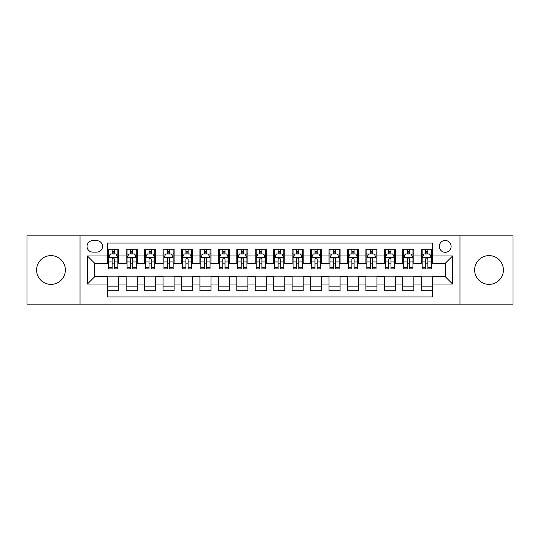 <?xml version="1.0" encoding="UTF-8"?>
<svg xmlns="http://www.w3.org/2000/svg" width="540" height="540" viewBox="0 0 540 540"><rect width="100%" height="100%" fill="white"/><g stroke="black" fill="none" stroke-linecap="round" stroke-linejoin="round"><path stroke-width="0.81" d="M489.024 255.616A14.384 14.384 0 0 0 474.64 270A14.384 14.384 0 0 0 489.024 284.384A14.384 14.384 0 0 0 503.408 270A14.384 14.384 0 0 0 489.024 255.616M50.976 255.616A14.384 14.384 0 0 0 36.592 270A14.384 14.384 0 0 0 50.976 284.384A14.384 14.384 0 0 0 65.36 270A14.384 14.384 0 0 0 50.976 255.616M445.217 240.489A5.9 5.9 0 0 0 439.317 246.388A5.9 5.9 0 0 0 445.217 252.295A5.9 5.9 0 0 0 451.123 246.388A5.9 5.9 0 0 0 445.217 240.489M459.972 304.121L513 304.121L513 235.879L459.972 235.879L459.972 304.121L80.028 304.121L80.028 235.879L27 235.879L27 304.121L80.028 304.121M432.311 249.251L421.24 249.251L421.24 255.98L413.863 255.98L413.863 263.358L421.24 263.358L421.24 255.98M413.863 255.98L413.863 249.251L402.8 249.251L402.8 255.98L395.422 255.98L395.422 263.358L402.8 263.358L402.8 255.98M395.422 255.98L395.422 249.251L384.352 249.251L384.352 255.98L376.974 255.98L376.974 263.358L384.352 263.358L384.352 255.98M376.974 255.98L376.974 249.251L365.911 249.251L365.911 255.98L358.533 255.98L358.533 263.358L365.911 263.358L365.911 255.98M358.533 255.98L358.533 249.251L347.463 249.251L347.463 255.98L340.085 255.98L340.085 263.358L347.463 263.358L347.463 255.98M340.085 255.98L340.085 249.251L329.022 249.251L329.022 255.98L321.644 255.98L321.644 263.358L329.022 263.358L329.022 255.98M321.644 255.98L321.644 249.251L310.574 249.251L310.574 255.98L303.197 255.98L303.197 263.358L310.574 263.358L310.574 255.98M303.197 255.98L303.197 249.251L292.133 249.251L292.133 255.98L284.756 255.98L284.756 263.358L292.133 263.358L292.133 255.98M284.756 255.98L284.756 249.251L273.685 249.251L273.685 255.98L266.315 255.98L266.315 263.358L273.685 263.358L273.685 255.98M266.315 255.98L266.315 249.251L255.245 249.251L255.245 255.98L247.867 255.98L247.867 263.358L255.245 263.358L255.245 255.98M247.867 255.98L247.867 249.251L236.804 249.251L236.804 255.98L229.426 255.98L229.426 263.358L236.804 263.358L236.804 255.98M229.426 255.98L229.426 249.251L218.356 249.251L218.356 255.98L210.978 255.98L210.978 263.358L218.356 263.358L218.356 255.98M210.978 255.98L210.978 249.251L199.915 249.251L199.915 255.98L192.537 255.98L192.537 263.358L199.915 263.358L199.915 255.98M192.537 255.98L192.537 249.251L181.467 249.251L181.467 255.98L174.089 255.98L174.089 263.358L181.467 263.358L181.467 255.98M174.089 255.98L174.089 249.251L163.026 249.251L163.026 255.98L155.648 255.98L155.648 263.358L163.026 263.358L163.026 255.98M155.648 255.98L155.648 249.251L144.578 249.251L144.578 255.98L137.201 255.98L137.201 263.358L144.578 263.358L144.578 255.98M137.201 255.98L137.201 249.251L126.137 249.251L126.137 263.358L118.76 263.358L118.76 249.251L107.689 249.251M107.689 290.75L118.76 290.75L118.76 276.642L126.137 276.642L126.137 290.75L137.201 290.75L137.201 276.642L144.578 276.642L144.578 284.02L137.201 284.02M144.578 284.02L144.578 290.75L155.648 290.75L155.648 276.642L163.026 276.642L163.026 284.02L155.648 284.02M163.026 284.02L163.026 290.75L174.089 290.75L174.089 276.642L181.467 276.642L181.467 284.02L174.089 284.02M181.467 284.02L181.467 290.75L192.537 290.75L192.537 276.642L199.915 276.642L199.915 284.02L192.537 284.02M199.915 284.02L199.915 290.75L210.978 290.75L210.978 276.642L218.356 276.642L218.356 284.02L210.978 284.02M218.356 284.02L218.356 290.75L229.426 290.75L229.426 276.642L236.804 276.642L236.804 284.02L229.426 284.02M236.804 284.02L236.804 290.75L247.867 290.75L247.867 276.642L255.245 276.642L255.245 284.02L247.867 284.02M255.245 284.02L255.245 290.75L266.315 290.75L266.315 276.642L273.685 276.642L273.685 284.02L266.315 284.02M273.685 284.02L273.685 290.75L284.756 290.75L284.756 276.642L292.133 276.642L292.133 284.02L284.756 284.02M292.133 284.02L292.133 290.75L303.197 290.75L303.197 276.642L310.574 276.642L310.574 284.02L303.197 284.02M310.574 284.02L310.574 290.75L321.644 290.75L321.644 276.642L329.022 276.642L329.022 284.02L321.644 284.02M329.022 284.02L329.022 290.75L340.085 290.75L340.085 276.642L347.463 276.642L347.463 284.02L340.085 284.02M347.463 284.02L347.463 290.75L358.533 290.75L358.533 276.642L365.911 276.642L365.911 284.02L358.533 284.02M365.911 284.02L365.911 290.75L376.974 290.75L376.974 276.642L384.352 276.642L384.352 284.02L376.974 284.02M384.352 284.02L384.352 290.75L395.422 290.75L395.422 276.642L402.8 276.642L402.8 284.02L395.422 284.02M402.8 284.02L402.8 290.75L413.863 290.75L413.863 276.642L421.24 276.642L421.24 284.02L413.863 284.02M92.752 252.113L96.808 252.113A5.717 5.717 0 0 0 102.526 246.388A5.717 5.717 0 0 0 96.808 240.671L92.752 240.671A5.717 5.717 0 0 0 87.035 246.388A5.717 5.717 0 0 0 92.752 252.113M459.972 235.879L80.028 235.879M432.311 255.98L432.311 243.074L107.689 243.074L107.689 263.358L94.784 263.358L94.784 276.642L107.689 276.642L107.689 296.926L432.311 296.926L432.311 276.642L445.217 276.642L445.217 263.358L432.311 263.358L432.311 255.98L452.594 255.98L452.594 284.02L432.311 284.02M107.689 284.02L87.406 284.02L87.406 255.98L107.689 255.98M421.24 284.02L421.24 290.75L432.311 290.75M107.689 253.861L108.614 253.861M112.118 253.861L114.332 253.861M117.835 253.861L118.76 253.861M107.689 263.176L108.614 263.176M112.118 263.176L114.332 263.176M117.835 263.176L118.76 263.176M107.689 276.824L118.76 276.824M107.689 286.139L118.76 286.139M126.137 263.176L127.062 263.176M130.565 263.176L132.779 263.176M136.282 263.176L137.201 263.176M126.137 253.861L127.062 253.861M130.565 253.861L132.779 253.861M136.282 253.861L137.201 253.861M126.137 276.824L137.201 276.824M126.137 286.139L137.201 286.139M144.578 276.824L155.648 276.824M144.578 286.139L155.648 286.139M144.578 253.861L145.503 253.861M149.006 253.861L151.22 253.861M154.724 253.861L155.648 253.861M144.578 263.176L145.503 263.176M149.006 263.176L151.22 263.176M154.724 263.176L155.648 263.176M163.026 276.824L174.089 276.824M163.026 286.139L174.089 286.139M163.026 253.861L163.944 253.861M167.454 253.861L169.661 253.861M173.171 253.861L174.089 253.861M163.026 263.176L163.944 263.176M167.454 263.176L169.661 263.176M173.171 263.176L174.089 263.176M181.467 276.824L192.537 276.824M181.467 286.139L192.537 286.139M181.467 253.861L182.392 253.861M185.895 253.861L188.109 253.861M191.612 253.861L192.537 253.861M181.467 263.176L182.392 263.176M185.895 263.176L188.109 263.176M191.612 263.176L192.537 263.176M199.915 276.824L210.978 276.824M199.915 286.139L210.978 286.139M199.915 253.861L200.833 253.861M204.336 253.861L206.55 253.861M210.06 253.861L210.978 253.861M199.915 263.176L200.833 263.176M204.336 263.176L206.55 263.176M210.06 263.176L210.978 263.176M218.356 276.824L229.426 276.824M218.356 286.139L229.426 286.139M218.356 253.861L219.281 253.861M222.784 253.861L224.998 253.861M228.501 253.861L229.426 253.861M218.356 263.176L219.281 263.176M222.784 263.176L224.998 263.176M228.501 263.176L229.426 263.176M236.804 276.824L247.867 276.824M236.804 286.139L247.867 286.139M236.804 253.861L237.722 253.861M241.225 253.861L243.439 253.861M246.942 253.861L247.867 253.861M236.804 263.176L237.722 263.176M241.225 263.176L243.439 263.176M246.942 263.176L247.867 263.176M255.245 276.824L266.315 276.824M255.245 286.139L266.315 286.139M255.245 253.861L256.169 253.861M259.673 253.861L261.887 253.861M265.39 253.861L266.315 253.861M255.245 263.176L256.169 263.176M259.673 263.176L261.887 263.176M265.39 263.176L266.315 263.176M273.685 276.824L284.756 276.824M273.685 286.139L284.756 286.139M273.685 253.861L274.61 253.861M278.113 253.861L280.328 253.861M283.831 253.861L284.756 253.861M273.685 263.176L274.61 263.176M278.113 263.176L280.328 263.176M283.831 263.176L284.756 263.176M292.133 276.824L303.197 276.824M292.133 286.139L303.197 286.139M292.133 253.861L293.058 253.861M296.561 253.861L298.775 253.861M302.279 253.861L303.197 253.861M292.133 263.176L293.058 263.176M296.561 263.176L298.775 263.176M302.279 263.176L303.197 263.176M310.574 276.824L321.644 276.824M310.574 286.139L321.644 286.139M310.574 253.861L311.499 253.861M315.002 253.861L317.216 253.861M320.72 253.861L321.644 253.861M310.574 263.176L311.499 263.176M315.002 263.176L317.216 263.176M320.72 263.176L321.644 263.176M329.022 276.824L340.085 276.824M329.022 286.139L340.085 286.139M329.022 253.861L329.94 253.861M333.45 253.861L335.664 253.861M339.167 253.861L340.085 253.861M329.022 263.176L329.94 263.176M333.45 263.176L335.664 263.176M339.167 263.176L340.085 263.176M347.463 276.824L358.533 276.824M347.463 286.139L358.533 286.139M347.463 253.861L348.388 253.861M351.891 253.861L354.105 253.861M357.608 253.861L358.533 253.861M347.463 263.176L348.388 263.176M351.891 263.176L354.105 263.176M357.608 263.176L358.533 263.176M365.911 276.824L376.974 276.824M365.911 286.139L376.974 286.139M365.911 253.861L366.829 253.861M370.339 253.861L372.546 253.861M376.056 253.861L376.974 253.861M365.911 263.176L366.829 263.176M370.339 263.176L372.546 263.176M376.056 263.176L376.974 263.176M384.352 276.824L395.422 276.824M384.352 286.139L395.422 286.139M384.352 253.861L385.276 253.861M388.78 253.861L390.994 253.861M394.497 253.861L395.422 253.861M384.352 263.176L385.276 263.176M388.78 263.176L390.994 263.176M394.497 263.176L395.422 263.176M402.8 276.824L413.863 276.824M402.8 286.139L413.863 286.139M402.8 253.861L403.718 253.861M407.221 253.861L409.435 253.861M412.938 253.861L413.863 253.861M402.8 263.176L403.718 263.176M407.221 263.176L409.435 263.176M412.938 263.176L413.863 263.176M421.24 276.824L432.311 276.824M421.24 286.139L432.311 286.139M421.24 253.861L422.165 253.861M425.669 253.861L427.882 253.861M431.386 253.861L432.311 253.861M421.24 263.176L422.165 263.176M425.669 263.176L427.882 263.176M431.386 263.176L432.311 263.176M94.784 263.358L87.406 255.98M94.784 276.642L87.406 284.02M452.594 255.98L445.217 263.358M452.594 284.02L445.217 276.642M114.332 251.647L112.118 251.647M117.835 267.388L114.332 267.388L114.332 268.893L117.835 268.893L117.835 257.641L115.992 253.955L110.457 253.955L108.614 257.641L108.614 268.893L112.118 268.893L112.118 267.388L108.614 267.388M108.614 257.641L108.614 249.251M117.835 257.641L117.835 249.251M112.118 253.955L112.118 249.251M114.332 249.251L114.332 253.955M114.332 267.388L114.332 259.025C113.596 257.607 112.86 257.607 112.118 259.025L112.118 267.388M132.779 251.647L130.565 251.647M136.282 267.388L132.779 267.388L132.779 268.893L136.282 268.893L136.282 257.641L134.44 253.955L128.905 253.955L127.062 257.641L127.062 268.893L130.565 268.893L130.565 267.388L127.062 267.388M127.062 257.641L127.062 249.251M136.282 257.641L136.282 249.251M130.565 253.955L130.565 249.251M132.779 249.251L132.779 253.955M132.779 267.388L132.779 259.025C132.037 257.607 131.301 257.607 130.565 259.025L130.565 267.388M151.22 251.647L149.006 251.647M154.724 267.388L151.22 267.388L151.22 268.893L154.724 268.893L154.724 257.641L152.881 253.955L147.346 253.955L145.503 257.641L145.503 268.893L149.006 268.893L149.006 267.388L145.503 267.388M145.503 257.641L145.503 249.251M154.724 257.641L154.724 249.251M149.006 253.955L149.006 249.251M151.22 249.251L151.22 253.955M151.22 267.388L151.22 259.025C150.484 257.607 149.749 257.607 149.006 259.025L149.006 267.388M169.661 251.647L167.454 251.647M173.171 267.388L169.661 267.388L169.661 268.893L173.171 268.893L173.171 257.641L171.322 253.955L165.794 253.955L163.944 257.641L163.944 268.893L167.454 268.893L167.454 267.388L163.944 267.388M163.944 257.641L163.944 249.251M173.171 257.641L173.171 249.251M167.454 253.955L167.454 249.251M169.661 249.251L169.661 253.955M169.661 267.388L169.661 259.025C168.925 257.607 168.19 257.607 167.454 259.025L167.454 267.388M188.109 251.647L185.895 251.647M191.612 267.388L188.109 267.388L188.109 268.893L191.612 268.893L191.612 257.641L189.769 253.955L184.234 253.955L182.392 257.641L182.392 268.893L185.895 268.893L185.895 267.388L182.392 267.388M182.392 257.641L182.392 249.251M191.612 257.641L191.612 249.251M185.895 253.955L185.895 249.251M188.109 249.251L188.109 253.955M188.109 267.388L188.109 259.025C187.373 257.607 186.631 257.607 185.895 259.025L185.895 267.388M206.55 251.647L204.336 251.647M210.06 267.388L206.55 267.388L206.55 268.893L210.06 268.893L210.06 257.641L208.21 253.955L202.682 253.955L200.833 257.641L200.833 268.893L204.336 268.893L204.336 267.388L200.833 267.388M200.833 257.641L200.833 249.251M210.06 257.641L210.06 249.251M204.336 253.955L204.336 249.251M206.55 249.251L206.55 253.955M206.55 267.388L206.55 259.025C205.814 257.607 205.079 257.607 204.336 259.025L204.336 267.388M224.998 251.647L222.784 251.647M228.501 267.388L224.998 267.388L224.998 268.893L228.501 268.893L228.501 257.641L226.658 253.955L221.123 253.955L219.281 257.641L219.281 268.893L222.784 268.893L222.784 267.388L219.281 267.388M219.281 257.641L219.281 249.251M228.501 257.641L228.501 249.251M222.784 253.955L222.784 249.251M224.998 249.251L224.998 253.955M224.998 267.388L224.998 259.025C224.262 257.607 223.519 257.607 222.784 259.025L222.784 267.388M243.439 251.647L241.225 251.647M246.942 267.388L243.439 267.388L243.439 268.893L246.942 268.893L246.942 257.641L245.099 253.955L239.564 253.955L237.722 257.641L237.722 268.893L241.225 268.893L241.225 267.388L237.722 267.388M237.722 257.641L237.722 249.251M246.942 257.641L246.942 249.251M241.225 253.955L241.225 249.251M243.439 249.251L243.439 253.955M243.439 267.388L243.439 259.025C242.703 257.607 241.967 257.607 241.225 259.025L241.225 267.388M261.887 251.647L259.673 251.647M265.39 267.388L261.887 267.388L261.887 268.893L265.39 268.893L265.39 257.641L263.547 253.955L258.012 253.955L256.169 257.641L256.169 268.893L259.673 268.893L259.673 267.388L256.169 267.388M256.169 257.641L256.169 249.251M265.39 257.641L265.39 249.251M259.673 253.955L259.673 249.251M261.887 249.251L261.887 253.955M261.887 267.388L261.887 259.025C261.151 257.607 260.408 257.607 259.673 259.025L259.673 267.388M280.328 251.647L278.113 251.647M283.831 267.388L280.328 267.388L280.328 268.893L283.831 268.893L283.831 257.641L281.988 253.955L276.453 253.955L274.61 257.641L274.61 268.893L278.113 268.893L278.113 267.388L274.61 267.388M274.61 257.641L274.61 249.251M283.831 257.641L283.831 249.251M278.113 253.955L278.113 249.251M280.328 249.251L280.328 253.955M280.328 267.388L280.328 259.025C279.592 257.607 278.856 257.607 278.113 259.025L278.113 267.388M298.775 251.647L296.561 251.647M302.279 267.388L298.775 267.388L298.775 268.893L302.279 268.893L302.279 257.641L300.436 253.955L294.901 253.955L293.058 257.641L293.058 268.893L296.561 268.893L296.561 267.388L293.058 267.388M293.058 257.641L293.058 249.251M302.279 257.641L302.279 249.251M296.561 253.955L296.561 249.251M298.775 249.251L298.775 253.955M298.775 267.388L298.775 259.025C298.033 257.607 297.297 257.607 296.561 259.025L296.561 267.388M317.216 251.647L315.002 251.647M320.72 267.388L317.216 267.388L317.216 268.893L320.72 268.893L320.72 257.641L318.877 253.955L313.342 253.955L311.499 257.641L311.499 268.893L315.002 268.893L315.002 267.388L311.499 267.388M311.499 257.641L311.499 249.251M320.72 257.641L320.72 249.251M315.002 253.955L315.002 249.251M317.216 249.251L317.216 253.955M317.216 267.388L317.216 259.025C316.481 257.607 315.745 257.607 315.002 259.025L315.002 267.388M335.664 251.647L333.45 251.647M339.167 267.388L335.664 267.388L335.664 268.893L339.167 268.893L339.167 257.641L337.318 253.955L331.79 253.955L329.94 257.641L329.94 268.893L333.45 268.893L333.45 267.388L329.94 267.388M329.94 257.641L329.94 249.251M339.167 257.641L339.167 249.251M333.45 253.955L333.45 249.251M335.664 249.251L335.664 253.955M335.664 267.388L335.664 259.025C334.922 257.607 334.186 257.607 333.45 259.025L333.45 267.388M354.105 251.647L351.891 251.647M357.608 267.388L354.105 267.388L354.105 268.893L357.608 268.893L357.608 257.641L355.765 253.955L350.231 253.955L348.388 257.641L348.388 268.893L351.891 268.893L351.891 267.388L348.388 267.388M348.388 257.641L348.388 249.251M357.608 257.641L357.608 249.251M351.891 253.955L351.891 249.251M354.105 249.251L354.105 253.955M354.105 267.388L354.105 259.025C353.369 257.607 352.633 257.607 351.891 259.025L351.891 267.388M372.546 251.647L370.339 251.647M376.056 267.388L372.546 267.388L372.546 268.893L376.056 268.893L376.056 257.641L374.207 253.955L368.678 253.955L366.829 257.641L366.829 268.893L370.339 268.893L370.339 267.388L366.829 267.388M366.829 257.641L366.829 249.251M376.056 257.641L376.056 249.251M370.339 253.955L370.339 249.251M372.546 249.251L372.546 253.955M372.546 267.388L372.546 259.025C371.81 257.607 371.075 257.607 370.339 259.025L370.339 267.388M390.994 251.647L388.78 251.647M394.497 267.388L390.994 267.388L390.994 268.893L394.497 268.893L394.497 257.641L392.654 253.955L387.119 253.955L385.276 257.641L385.276 268.893L388.78 268.893L388.78 267.388L385.276 267.388M385.276 257.641L385.276 249.251M394.497 257.641L394.497 249.251M388.78 253.955L388.78 249.251M390.994 249.251L390.994 253.955M390.994 267.388L390.994 259.025C390.258 257.607 389.515 257.607 388.78 259.025L388.78 267.388M409.435 251.647L407.221 251.647M412.938 267.388L409.435 267.388L409.435 268.893L412.938 268.893L412.938 257.641L411.095 253.955L405.56 253.955L403.718 257.641L403.718 268.893L407.221 268.893L407.221 267.388L403.718 267.388M403.718 257.641L403.718 249.251M412.938 257.641L412.938 249.251M407.221 253.955L407.221 249.251M409.435 249.251L409.435 253.955M409.435 267.388L409.435 259.025C408.699 257.607 407.963 257.607 407.221 259.025L407.221 267.388M427.882 251.647L425.669 251.647M431.386 267.388L427.882 267.388L427.882 268.893L431.386 268.893L431.386 257.641L429.543 253.955L424.008 253.955L422.165 257.641L422.165 268.893L425.669 268.893L425.669 267.388L422.165 267.388M422.165 257.641L422.165 249.251M431.386 257.641L431.386 249.251M425.669 253.955L425.669 249.251M427.882 249.251L427.882 253.955M427.882 267.388L427.882 259.025C427.147 257.607 426.404 257.607 425.669 259.025L425.669 267.388M126.137 284.02L118.76 284.02M126.137 255.98L118.76 255.98M117.788 257.553L108.662 257.553M108.614 254.968L109.951 254.968M116.498 254.968L117.835 254.968M112.118 261.92L108.614 261.92M117.835 261.92L114.332 261.92M114.332 252.821L112.118 252.821M136.235 257.553L127.103 257.553M127.062 254.968L128.399 254.968M134.946 254.968L136.282 254.968M130.565 261.92L127.062 261.92M136.282 261.92L132.779 261.92M132.779 252.821L130.565 252.821M154.676 257.553L145.55 257.553M145.503 254.968L146.84 254.968M153.387 254.968L154.724 254.968M149.006 261.92L145.503 261.92M154.724 261.92L151.22 261.92M151.22 252.821L149.006 252.821M173.124 257.553L163.991 257.553M163.944 254.968L165.281 254.968M171.835 254.968L173.171 254.968M167.454 261.92L163.944 261.92M173.171 261.92L169.661 261.92M169.661 252.821L167.454 252.821M191.565 257.553L182.439 257.553M182.392 254.968L183.728 254.968M190.276 254.968L191.612 254.968M185.895 261.92L182.392 261.92M191.612 261.92L188.109 261.92M188.109 252.821L185.895 252.821M210.013 257.553L200.88 257.553M200.833 254.968L202.169 254.968M208.717 254.968L210.06 254.968M204.336 261.92L200.833 261.92M210.06 261.92L206.55 261.92M206.55 252.821L204.336 252.821M228.454 257.553L219.328 257.553M219.281 254.968L220.617 254.968M227.165 254.968L228.501 254.968M222.784 261.92L219.281 261.92M228.501 261.92L224.998 261.92M224.998 252.821L222.784 252.821M246.901 257.553L237.769 257.553M237.722 254.968L239.058 254.968M245.606 254.968L246.942 254.968M241.225 261.92L237.722 261.92M246.942 261.92L243.439 261.92M243.439 252.821L241.225 252.821M265.343 257.553L256.21 257.553M256.169 254.968L257.506 254.968M264.053 254.968L265.39 254.968M259.673 261.92L256.169 261.92M265.39 261.92L261.887 261.92M261.887 252.821L259.673 252.821M283.79 257.553L274.658 257.553M274.61 254.968L275.947 254.968M282.494 254.968L283.831 254.968M278.113 261.92L274.61 261.92M283.831 261.92L280.328 261.92M280.328 252.821L278.113 252.821M302.231 257.553L293.099 257.553M293.058 254.968L294.394 254.968M300.942 254.968L302.279 254.968M296.561 261.92L293.058 261.92M302.279 261.92L298.775 261.92M298.775 252.821L296.561 252.821M320.672 257.553L311.546 257.553M311.499 254.968L312.836 254.968M319.383 254.968L320.72 254.968M315.002 261.92L311.499 261.92M320.72 261.92L317.216 261.92M317.216 252.821L315.002 252.821M339.12 257.553L329.987 257.553M329.94 254.968L331.283 254.968M337.831 254.968L339.167 254.968M333.45 261.92L329.94 261.92M339.167 261.92L335.664 261.92M335.664 252.821L333.45 252.821M357.561 257.553L348.435 257.553M348.388 254.968L349.724 254.968M356.272 254.968L357.608 254.968M351.891 261.92L348.388 261.92M357.608 261.92L354.105 261.92M354.105 252.821L351.891 252.821M376.009 257.553L366.876 257.553M366.829 254.968L368.165 254.968M374.72 254.968L376.056 254.968M370.339 261.92L366.829 261.92M376.056 261.92L372.546 261.92M372.546 252.821L370.339 252.821M394.45 257.553L385.324 257.553M385.276 254.968L386.613 254.968M393.161 254.968L394.497 254.968M388.78 261.92L385.276 261.92M394.497 261.92L390.994 261.92M390.994 252.821L388.78 252.821M412.898 257.553L403.765 257.553M403.718 254.968L405.054 254.968M411.601 254.968L412.938 254.968M407.221 261.92L403.718 261.92M412.938 261.92L409.435 261.92M409.435 252.821L407.221 252.821M431.339 257.553L422.213 257.553M422.165 254.968L423.502 254.968M430.049 254.968L431.386 254.968M425.669 261.92L422.165 261.92M431.386 261.92L427.882 261.92M427.882 252.821L425.669 252.821"/></g></svg>
